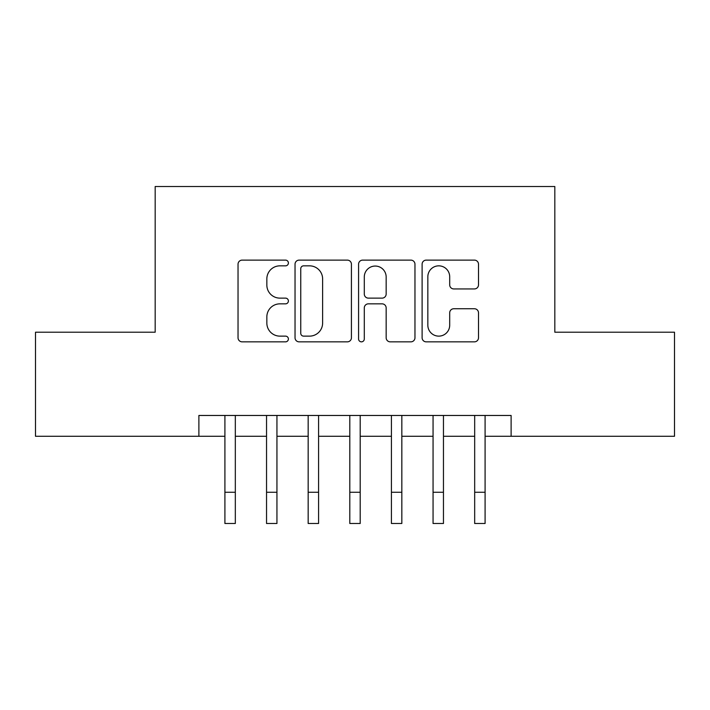 <?xml version="1.0" encoding="UTF-8"?>
<svg xmlns="http://www.w3.org/2000/svg" width="710" height="710" viewBox="0 0 710 710"><rect width="100%" height="100%" fill="white"/><g stroke="black" fill="none" stroke-linecap="round" stroke-linejoin="round"><path stroke-width="1.06" d="M288.393 262.984A2.858 2.858 0 0 0 285.535 260.126L242.119 260.126A4.082 4.082 0 0 0 238.036 264.209L238.036 337.765A4.082 4.082 0 0 0 242.119 341.847L285.535 341.847A2.858 2.858 0 0 0 288.393 338.989A2.858 2.858 0 0 0 285.535 336.132L279.917 336.132A13.073 13.073 0 0 1 266.845 323.05L266.845 316.926A13.073 13.073 0 0 1 279.917 303.844L285.535 303.844A2.858 2.858 0 0 0 288.393 300.987A2.858 2.858 0 0 0 285.535 298.129L279.917 298.129A13.073 13.073 0 0 1 266.845 285.047L266.845 278.923A13.073 13.073 0 0 1 279.917 265.842L285.535 265.842A2.858 2.858 0 0 0 288.393 262.984M474.413 288.935A4.082 4.082 0 0 0 478.504 284.843L478.504 264.209A4.082 4.082 0 0 0 474.413 260.126L426.204 260.126A4.082 4.082 0 0 0 422.113 264.209L422.113 337.765A4.082 4.082 0 0 0 426.204 341.847L474.413 341.847A4.082 4.082 0 0 0 478.504 337.765L478.504 312.835A4.082 4.082 0 0 0 474.413 308.752L453.779 308.752A4.082 4.082 0 0 0 449.696 312.835L449.696 325.198A10.934 10.934 0 0 1 438.762 336.132A10.934 10.934 0 0 1 427.837 325.198L427.837 276.776A10.934 10.934 0 0 1 438.762 265.842A10.934 10.934 0 0 1 449.696 276.776L449.696 284.843A4.082 4.082 0 0 0 453.779 288.935L474.413 288.935M198.889 436.277L35.5 436.277L35.5 332.209L155.179 332.209L155.179 186.508L554.821 186.508L554.821 332.209L674.5 332.209L674.5 436.277L511.111 436.277L511.111 415.465L198.889 415.465L198.889 436.277L224.91 436.277M351.423 264.209A4.082 4.082 0 0 0 347.341 260.126L299.123 260.126A4.082 4.082 0 0 0 295.032 264.209L295.032 337.765A4.082 4.082 0 0 0 299.123 341.847L347.341 341.847A4.082 4.082 0 0 0 351.423 337.765L351.423 264.209M362.659 260.126L410.877 260.126A4.082 4.082 0 0 1 414.968 264.209L414.968 337.765A4.082 4.082 0 0 1 410.877 341.847L390.243 341.847A4.082 4.082 0 0 1 386.16 337.765L386.16 307.936A4.082 4.082 0 0 0 382.069 303.844L368.383 303.844A4.082 4.082 0 0 0 364.292 307.936L364.292 338.989A2.858 2.858 0 0 1 361.434 341.847A2.858 2.858 0 0 1 358.577 338.989L358.577 264.209A4.082 4.082 0 0 1 362.659 260.126M235.321 436.277L266.543 436.277M276.944 436.277L308.167 436.277M318.577 436.277L349.799 436.277M360.201 436.277L391.423 436.277M401.833 436.277L433.056 436.277M443.457 436.277L474.679 436.277M485.09 436.277L511.111 436.277M303.614 265.842A2.858 2.858 0 0 0 300.756 268.708L300.756 333.265A2.858 2.858 0 0 0 303.614 336.132L309.542 336.132A13.073 13.073 0 0 0 322.615 323.05L322.615 278.923A13.073 13.073 0 0 0 309.542 265.842L303.614 265.842M386.16 276.98A10.934 10.934 0 0 0 375.226 266.055A10.934 10.934 0 0 0 364.292 276.98L364.292 294.038A4.082 4.082 0 0 0 368.383 298.129L382.069 298.129A4.082 4.082 0 0 0 386.16 294.038L386.16 276.98M224.91 492.27L235.321 492.27L235.321 523.492L224.91 523.492L224.91 415.465M235.321 492.27L235.321 415.465M266.543 492.27L276.944 492.27L276.944 523.492L266.543 523.492L266.543 415.465M276.944 492.27L276.944 415.465M308.167 492.27L318.577 492.27L318.577 523.492L308.167 523.492L308.167 415.465M318.577 492.27L318.577 415.465M349.799 492.27L360.201 492.27L360.201 523.492L349.799 523.492L349.799 415.465M360.201 492.27L360.201 415.465M391.423 492.27L401.833 492.27L401.833 523.492L391.423 523.492L391.423 415.465M401.833 492.27L401.833 415.465M433.056 492.27L443.457 492.27L443.457 523.492L433.056 523.492L433.056 415.465M443.457 492.27L443.457 415.465M474.679 492.27L485.09 492.27L485.09 523.492L474.679 523.492L474.679 415.465M485.09 492.27L485.09 415.465"/></g></svg>
